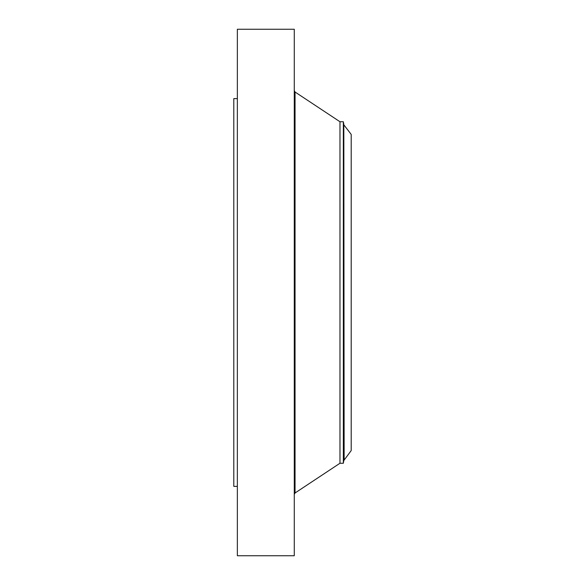 <?xml version="1.0" encoding="UTF-8"?>
<svg xmlns="http://www.w3.org/2000/svg" width="585" height="585" viewBox="0 0 585 585"><rect width="100%" height="100%" fill="white"/><g stroke="black" fill="none" stroke-linecap="round" stroke-linejoin="round"><path stroke-width="0.88" d="M237.356 555.75L237.356 29.25L294.277 29.25L294.277 555.75L237.356 555.75M237.356 486.384L233.803 486.384L233.803 98.616L237.356 98.616M344.141 125.212L351.197 134.411L351.197 450.589L343.819 460.519L343.819 124.481L344.141 459.788M343.336 121.746L339.973 121.746L339.973 463.254L343.336 463.254L343.336 121.746L343.819 124.481M339.973 463.254L295.045 492.987L295.045 92.013L294.277 90.587M339.973 121.746L295.045 92.013M295.045 492.987L294.277 494.413M343.336 463.254L343.819 460.519"/></g></svg>
